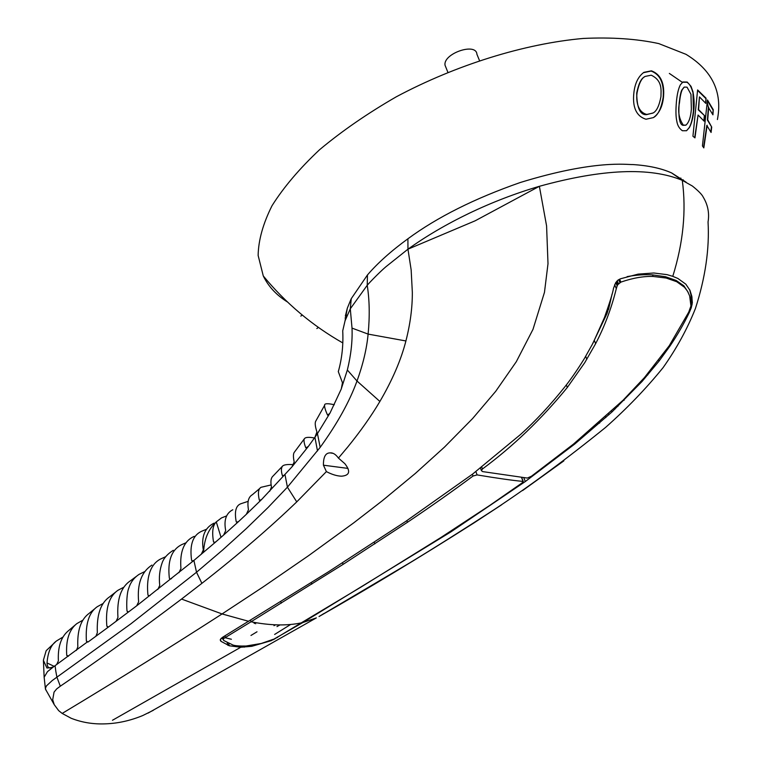 <?xml version="1.0" encoding="UTF-8"?>
<svg xmlns="http://www.w3.org/2000/svg" width="762" height="762" viewBox="0 0 762 762"><rect width="100%" height="100%" fill="white"/><g stroke="black" fill="none" stroke-linecap="round" stroke-linejoin="round"><path stroke-width="1.14" d="M220.237 640.109L221.018 638.518L223.266 636.861L328.26 571.929L405.584 521.513L472.611 474.078L520.684 434.369C535.638 420.862 550.354 405.041 564.813 386.896C570.843 379.324 577.32 369.941 584.244 358.778L592.969 343.205L604.476 317.497C609.914 302.104 612.915 292.398 613.496 288.36L615.563 282.921L617.849 280.206L620.554 278.768L638.061 274.139L653.739 272.996L667.083 274.653L672.779 276.349L677.856 278.444L685.838 284.197L689.991 290.379L691.829 296.304L692.344 302.724L691.277 307.743L689.153 312.811C683.8 323.974 677.37 335.09 669.874 346.177L659.092 361.045L642.014 381.514L611.953 411.975L574.767 444.017L525.285 481.546L450.894 531.886L302.838 622.544L271.234 640.671L251.841 646.29L251.612 645.481M539.382 186.299C602.38 168.926 650.015 166.945 682.295 180.346L692.372 186.023C698.468 190.919 702.088 194.624 703.231 197.139C707.888 204.864 709.498 213.15 708.05 221.98C709.565 248.831 705.355 277.663 695.439 308.477C687.362 328.813 676.58 348.52 663.102 367.617C646.1 388.582 626.936 408.499 605.619 427.387C567.147 458.543 530.2 485.813 494.786 509.216C462.286 530.285 434.016 548.116 409.966 562.718L319.021 616.534C367.979 588.664 419.672 557.432 474.088 522.846L501.72 504.73M686.029 182.147L671.646 172.964C661.34 168.335 648.329 165.525 632.631 164.544C627.24 164.878 595.57 159.344 520.332 182.489C474.793 198.377 437.321 217.141 407.908 238.782C391.182 250.974 377.695 263.042 367.455 274.968L367.227 285.283C369.541 300.038 369.837 316.306 368.113 334.099L405.908 340.957C410.299 323.764 412.433 307.505 412.328 292.189L411.156 269.919L407.956 249.193C426.034 236.21 446.446 224.238 469.192 213.274C492.004 202.359 515.398 193.367 539.372 186.299L546.583 225.914L548.002 263.719L544.468 292.351L533.009 329.317L516.293 361.721L495.681 391.363L472.63 418.519L444.475 447.103L415.319 473.469L382.133 500.891L353.711 522.865L308.753 555.546L263.442 586.721L222.066 613.943C171.193 646.728 117.9 679.894 62.179 713.432L71.133 718.252C82.029 722.557 93.678 724.414 106.07 723.824C118.377 723.328 130.607 720.566 142.77 715.537L153.41 710.26M522.57 490.576L563.861 460.867M405.917 340.957C401.05 359.931 392.373 380.105 379.886 401.46C371.237 416.09 360.512 431.273 347.729 447.018L338.433 458.086L344.862 463.687C350.796 471.326 349.691 475.498 341.547 476.193C337.014 476.06 331.965 474.536 326.393 471.602L296.751 501.882C269.548 528.028 237.925 555.184 201.882 583.349L181.537 599.065C139.417 630.85 99.003 659.902 60.303 686.2L56.683 688.924L54.054 692.106L52.702 699.726L54.254 704.698L58.645 710.613L62.179 713.432M342.738 330.756L345.062 320.773L350.291 308.81L367.227 285.283C370.456 281.473 380.428 271.386 385.953 266.71L407.956 249.184L475.155 220.799L539.372 186.299M251.841 646.3L240.706 647.252L229.295 645.776L220.961 641.309L220.237 640.032M330.07 412.937L317.449 433.607L320.173 447.361C337.29 423.643 349.567 401.526 357.007 381.019L379.886 401.46M320.173 447.361L287.417 487.175L268.014 507.549L246.355 528.542L222.504 550.126L196.529 572.243L130.883 623.83L52.283 680.504L46.52 685.819L45.368 688.362L46.044 690.343M326.393 471.602L323.431 465.191C323.317 456.886 325.574 452.79 330.203 452.895C332.975 452.609 335.718 454.343 338.433 458.086M345.338 316.106L347.32 308.21L351.092 299.009M330.079 412.909L341.157 389.249L347.348 370.018C351.006 355.035 352.558 341.062 352.015 328.108L350.291 308.8L351.253 298.675L367.446 274.977M352.015 328.108L368.113 334.099C366.732 348.748 363.026 364.388 357.007 381.019L347.348 370.018M316.106 420.567L315.601 421.415C314.83 423.348 315.278 426.872 316.925 431.959L314.916 437.302L317.506 450.971M314.916 437.302L317.44 433.607M87.059 642.166L53.521 666.836L49.768 667.969C48.082 667.788 47.168 666.112 47.025 662.94C47.892 651.939 51.14 644.557 56.769 640.785L62.922 637.07M213.989 542.42L213.484 541.668L213.912 542.382L215.751 541.934L193.9 560.451L136.712 605.79M151.943 565.09C141.446 571.9 137.008 584.13 138.636 601.799L136.703 605.8L108.776 626.793M123.873 587.188L118.139 590.179C109.147 596.208 105.385 608.152 106.823 626.012L107.528 627.136L108.747 626.812L88.249 641.861M338.804 369.789L338.29 371.608L342.462 382.715L341.319 388.82M329.86 413.309L327.584 415.147C325.374 410.28 324.383 406.994 324.622 405.308C324.298 403.422 327.527 403.231 334.318 404.746M294.599 451.895L294.456 452.085C293.17 453.504 293.084 456.79 294.189 461.915L292.037 466.782L261.642 499.472M305.819 447.894L308.334 446.446L292.037 466.782M305.819 447.885C304.105 443.417 303.609 440.388 304.333 438.817C305.343 437.188 308.715 436.912 314.439 437.988M232.791 509.768C226.066 513.245 223.704 520.189 225.695 530.571L223.666 535.01L215.751 541.934M238.563 521.56L223.657 535.019M238.554 521.57L236.553 522.218L236.201 521.608C234.315 511.502 235.896 505.53 240.944 503.711L248.145 501.348M260.023 488.223L252.384 494.709C248.393 496.976 247.088 501.987 248.479 509.749L246.355 514.302L238.582 521.551M271.167 484.927L261.09 487.289C258.347 488.766 257.737 492.966 259.261 499.882L259.518 500.348L261.614 499.501L246.355 514.302M284.874 474.974L282.473 475.821C281.045 471.307 281.054 468.087 282.492 466.163L273.034 476.069C270.891 477.907 270.377 481.555 271.501 487.013L269.71 491.233M282.492 466.163C283.788 464.715 287.436 464.22 293.437 464.668M213.484 541.668C211.855 531.905 212.779 525.313 216.265 521.894L221.504 517.912L226.666 515.884M203.597 552.345L203.587 552.04C204.206 539.105 208.436 529.057 216.275 521.894L221.037 537.324M214.008 523.17C204.721 527.723 201.149 536.658 203.292 549.964L201.282 554.288M201.882 583.349L196.529 572.243L193.9 560.451L192.1 560.984L191.586 560.156C189.414 544.42 193.072 534.667 202.54 530.885L206.578 529.219M194.234 536.362C184.052 540.81 179.622 551.526 180.937 568.5L178.984 572.653M171.526 578.653L169.955 579.11L169.345 578.148C167.421 560.794 171.583 549.602 181.813 544.582L186.319 542.649M173.288 550.297C167.545 553.936 163.84 558.06 162.192 562.68C159.629 569.833 158.82 577.406 159.753 585.416L157.82 589.483M150.028 595.551L148.58 595.97L147.942 594.951C146.352 579.358 149.362 564.785 160.515 559.06L165.64 556.727M129.007 611.648L127.664 612.038L126.987 610.953C126.321 603.304 126.997 592.169 128.788 588.112C130.607 582.273 134.074 577.672 139.179 574.31L144.704 571.605M136.227 576.482L130.683 580.615C120.996 586.911 116.748 599.189 117.948 617.449L116.053 621.382M115.748 592.026L109.614 596.837C100.679 602.923 96.584 614.877 97.336 632.708L95.936 636.175M87.973 642.042L86.382 640.994C85.373 623.849 89.011 612.41 97.288 606.695L103.165 603.456M87.116 642.195L86.382 641.013M95.317 608.305L89.011 613.467C80.839 619.449 77.105 630.593 77.838 646.9L76.352 650.443M68.38 656.225L66.713 655.196C65.78 640.194 69.142 629.679 76.819 623.63L82.906 620.144M68.418 656.196L67.456 656.434L66.713 655.206M75.19 625.011L68.637 630.574C61.112 636.632 57.693 646.738 58.388 660.873L56.636 664.616M106.823 626.002L108.233 627.088M126.987 610.933L128.321 612.01M147.942 594.932L149.085 595.998M169.345 578.148L170.297 579.177M191.576 560.137L192.253 561.042M255.175 622.621L255.689 623.783M257.004 631.793L250.965 635.46M47.025 662.94L54.197 666.359M481.755 467.116L482.422 469.011C513.321 446.132 541.62 418.948 567.319 387.467L584.787 362.607L595.636 343.652C604.552 326.603 611.438 308.277 616.306 288.665L617.172 285.855L615.791 282.55M616.448 281.635L617.744 284.712L617.172 285.855M617.744 284.712L620.887 282.111C632.851 277.997 643.604 276.111 653.139 276.463L666.169 278.035L676.713 281.711L684.552 287.322L687.534 291.217L689.658 295.904L690.934 305.972L688.734 312.115L669.255 345.719L644.404 377.638L623.116 400.202L573.453 444.122L531.466 476.212L527.352 478.069L482.537 471.583L481.451 470.64L482.422 469.011M717.404 119.548C722.7 92.088 712.222 70.342 685.981 54.321L658.749 43.586C636.822 38.833 611.667 37.128 583.263 38.443C524.456 43.663 455.809 65.027 396.307 96.793C367.522 113.386 341.938 131.035 319.535 149.762C299.418 168.678 283.588 187.338 272.024 205.721C263.052 223.599 258.423 240.173 258.137 255.46L263.271 275.92C268.329 286.426 276.406 295.123 287.503 302.009M345.538 314.992L347.167 315.249M680.19 178.889L680.837 178.041M52.454 667.483L46.939 668.017L43.377 660.283L46.177 650.681L55.321 642.042M45.368 688.362L44.139 677.237L47.482 671.636L53.521 666.836M276.977 626.621L279.873 624.954M231.4 639.261L224.933 637.67M221.237 638.299L222.999 639.023M290.627 624.488L274.634 634.441M273.291 639.737L301.2 622.897C286.912 625.926 270.177 625.554 251.003 621.792L343.091 564.385L407.451 522.294C431.568 506.063 453.428 490.642 473.031 476.031L477.107 474.907C497.491 478.307 512.807 480.479 523.056 481.413L522.094 482.918L490.309 505.063L440.846 537.543L361.34 586.873L301.2 622.897M223.476 636.737L223.942 638.375L251.003 621.792L250.546 620.239M223.942 638.375L223.514 638.823L222.999 637.022M222.904 637.08L223.514 638.823M223.428 638.937L222.666 637.232M273.167 639.337L261.204 643.49L246.107 646.005C239.916 646.157 235.563 645.852 233.067 645.081L223.685 640.471L223.247 639.289M274.568 624.811L274.044 625.65L275.434 624.85L273.996 625.678M220.428 639.394L220.961 641.309M220.713 641.052L220.323 639.67M277.463 637.499L277.301 637.013M223.685 640.471L222.761 637.175M314.925 437.302L308.334 446.446M472.373 474.259L473.031 476.031M475.888 471.611L477.107 474.907M521.494 477.422L523.056 481.413M689.153 312.811L688.791 311.991M689.934 311.115L689.572 310.286M692.115 304.8L690.848 302M692.344 302.724L691.048 299.876L690.782 301.295M689.629 289.627L691.029 295.208L691.058 299.876M591.75 345.538L607.028 313.506L606.438 313.325L605.342 315.201M627.097 276.625C636.241 274.958 644.681 274.368 652.434 274.863L665.607 276.768L676.151 280.454L683.847 285.76L688.2 292.398M607.285 309.782L608.495 309.582L612.038 294.208M606.771 311.239L608.495 309.582M619.611 279.149L620.887 282.111M607.962 310.458L607.028 313.506M679.494 102.746C680.104 96.526 681.047 92.135 682.314 89.573L684.295 87.078L687.048 87.182L690.972 94.307L691.363 109.08C690.763 117.053 688.962 122.396 685.962 125.111L683.304 125.111C678.932 118.672 677.656 111.223 679.494 102.746L679.171 102.975C680.066 95.526 681.009 91.135 682 89.792L683.962 87.316M660.949 96.603C659.206 105.985 656.482 111.49 652.786 113.128L646.824 114.424C637.68 112.233 635.918 100.955 637.061 92.802C638.937 83.449 641.633 77.991 645.147 76.419L651.215 75.19C662.683 80.601 661.016 90.345 660.949 96.603M712.67 114.252L713.242 109.671L712.937 114.833L708.374 107.432L707.393 120.044L711.708 127.073L711.089 132.464L706.822 125.444L703.574 147.542M707.441 100.584L712.927 109.89M710.851 131.921L711.384 127.302M707.146 125.216L703.812 147.904L702.431 145.904L707.469 99.984L713.242 109.671M708.689 107.213L707.717 119.825L711.708 127.073M633.908 92.545C634.975 83.22 638.299 76.495 643.88 72.352L651.434 70.828C663.473 75.371 664.312 88.087 663.483 97.231C662.473 106.737 659.101 113.528 653.367 117.615L645.995 119.234C633.651 115.424 632.765 102.546 633.908 92.545M643.357 72.714L651.11 71.056C660.244 74.505 664.254 83.315 663.15 97.469C661.302 108.28 658.13 114.948 653.625 117.453M653.024 112.976L646.471 114.671C640.118 115.081 636.87 107.88 636.718 93.05C638.546 83.82 641.156 78.419 644.547 76.838M699.459 96.898L698.268 109.823L704.65 115.748L704.107 121.158L698.068 115.043L694.954 137.874L692.934 136.227L697.611 89.945L706.05 98.203L705.812 103.394L699.459 96.898L698.592 109.604L704.65 115.748M705.526 103.061L706.05 98.203M697.601 90.402L705.736 98.422M694.696 137.655L698.068 115.043M703.84 120.844L704.326 115.967M692.963 91.726C694.23 98.689 694.487 105.013 693.744 110.709C693.144 117.472 691.706 123.082 689.419 127.521L686.562 130.721L682.381 130.74C679.266 128.53 677.399 125.292 676.78 121.006C675.799 116.719 675.684 110.204 676.446 101.489C677.161 93.974 678.475 88.411 680.38 84.801L682.914 81.982L687.219 82.048L691.02 86.354L692.963 91.726L693.42 110.928C692.496 119.101 691.048 124.701 689.086 127.749L686.495 130.759M682.523 82.239L686.905 82.267C689.458 83.687 691.372 86.916 692.658 91.945M685.81 125.197L682.971 125.339C679.514 124.511 678.247 117.053 679.171 102.975M632.631 164.544C648.329 165.516 661.34 168.316 671.674 172.945L686.095 182.175M669.341 73.419L682.352 82.344M479.479 60.503L476.917 54.283C476.24 42.072 442.798 53.607 445.056 65.275L446.008 67.656M671.646 172.964L682.285 180.346C686.41 210.826 683.238 242.83 672.779 276.349M181.537 599.065L222.066 613.943L248.764 621.335M302.676 622.021L302.838 622.544L316.325 617.906M407.908 238.773L407.956 249.193M240.354 646.033L240.706 647.252L238.449 648.586L112.462 720.271M319.021 616.534L323.926 613.524M296.751 501.872L287.417 487.175L285.026 474.802M347.986 468.401L323.431 465.191M55.845 671.436L56.912 677.189L60.303 686.2M55.083 665.731L55.845 671.446M659.092 361.045L658.739 360.216M647.824 374.894L647.481 374.085M669.874 346.177L669.512 345.338M567.319 387.467L566.318 384.943M708.374 107.48L707.346 102.746M450.894 531.886L450.666 531.247M311.277 582.644L311.753 584.187M280.787 601.637L281.254 603.18M342.586 562.813L343.091 564.385M224.981 635.822L225.428 637.365M227.886 645.319L227.209 642.938M229.295 645.776L228.695 643.642M244.278 647.167L243.964 646.081M574.767 444.017L574.481 443.303M599.637 423.101L599.332 422.358M605.847 417.566L605.542 416.814M608.933 414.757L608.619 414.004M611.953 411.975L611.638 411.213M614.963 409.146L614.648 408.384M618.02 406.241L617.706 405.47M624.107 400.307L623.783 399.536M642.014 381.514L641.68 380.714M525.285 481.546L523.808 477.698M374.304 542.296L374.837 543.906M406.879 520.627L407.451 522.294M691.277 307.743L690.82 306.705M683.847 285.76L684.552 287.322M652.434 274.863L653.139 276.463M665.607 276.768L666.169 278.035M676.151 280.454L676.713 281.711M616.306 288.665L614.648 284.693M617.201 280.787L618.439 283.712M618.668 279.654L619.906 282.521M594.417 340.662L595.636 343.652M585.673 356.368L586.845 359.273M345.062 320.764L347.32 308.2M54.226 704.64L45.377 688.991M338.309 371.618C341.986 358.54 343.452 344.919 342.719 330.756M324.622 405.308L315.601 421.405M304.333 438.817L294.456 452.085M332.994 453.333L330.203 452.895M345.053 317.964L345.557 318.03M682.8 180.565L683.352 179.88M43.424 660.883L44.139 677.237M302.257 315.068L300.838 316.097M318.411 327.431L316.821 328.565M316.363 617.887L148.009 713.137M253.708 622.316L254.346 623.468M223.18 639.661L222.523 637.327M523.256 481.489L521.675 477.45M480.489 468.097L481.403 470.668M691.039 295.208L692.001 297.323M263.261 275.93C285.702 303.2 312.23 325.536 342.814 342.938M447.875 72.276L445.056 65.275"/></g></svg>
